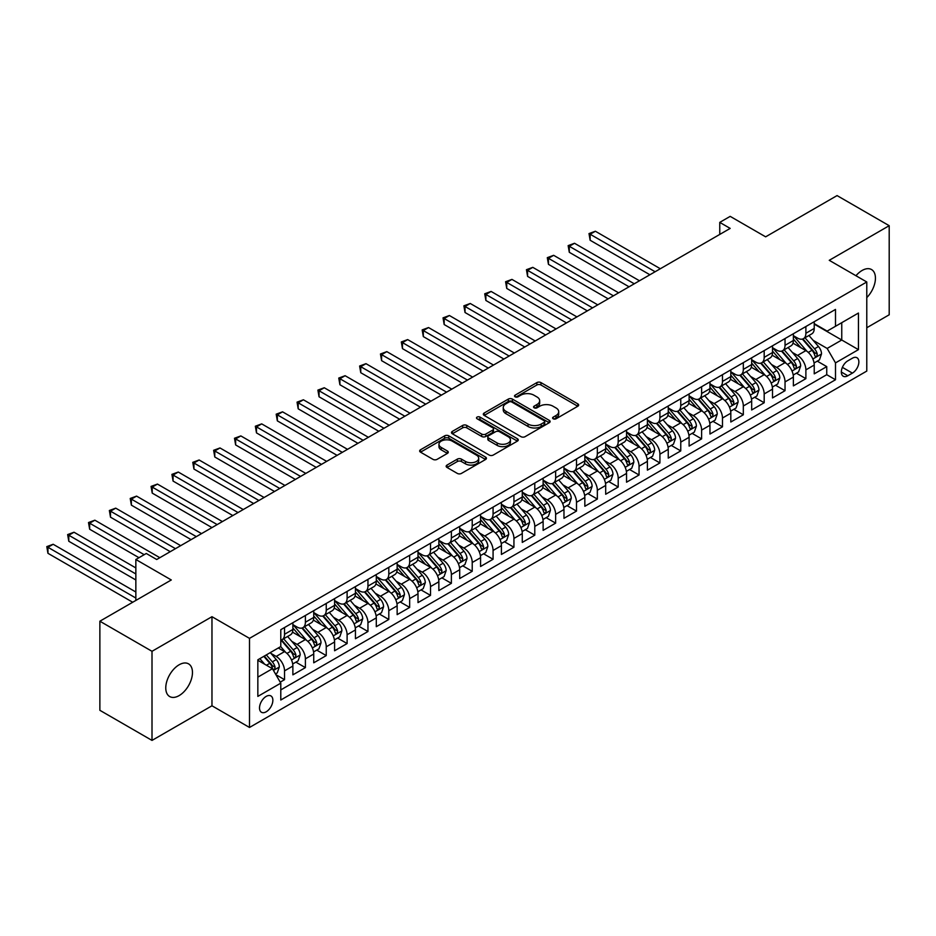 <?xml version="1.0" encoding="UTF-8"?>
<svg xmlns="http://www.w3.org/2000/svg" width="936" height="936" viewBox="0 0 936 936"><rect width="100%" height="100%" fill="white"/><g stroke="black" fill="none" stroke-linecap="round" stroke-linejoin="round"><path stroke-width="1.4" d="M553.199 418.79A2.024 1.17 0 0 0 556.066 418.79L577.804 406.236A2.89 1.673 0 0 0 578.659 405.054A2.89 1.673 0 0 0 577.804 403.872L540.961 382.602A2.89 1.673 0 0 0 536.866 382.602L515.128 395.156A2.024 1.17 0 0 0 514.531 395.986A2.024 1.17 0 0 0 515.128 396.805A2.024 1.17 0 0 0 517.982 396.805L520.802 395.179A9.266 5.347 0 0 1 533.906 395.179L536.971 396.958A9.266 5.347 0 0 1 539.686 400.737A9.266 5.347 0 0 1 536.971 404.516L534.163 406.142A2.024 1.17 0 0 0 533.567 406.973A2.024 1.17 0 0 0 534.163 407.803A2.024 1.17 0 0 0 537.03 407.803L539.838 406.177A9.266 5.347 0 0 1 552.942 406.177L556.007 407.944A9.266 5.347 0 0 1 558.722 411.735A9.266 5.347 0 0 1 556.007 415.514L553.199 417.14A2.024 1.17 0 0 0 552.603 417.959A2.024 1.17 0 0 0 553.199 418.79L553.199 417.14M179.115 695.612A18.872 10.893 120 0 0 191.447 678.986A18.872 10.893 120 0 0 188.557 663.858A18.872 10.893 120 0 0 179.115 664.794A18.872 10.893 120 0 0 166.784 681.431A18.872 10.893 120 0 0 169.685 696.548A18.872 10.893 120 0 0 179.115 695.612M866.783 297.613A18.872 10.893 120 0 0 871.521 269.545A18.872 10.893 120 0 0 862.091 270.481A18.872 10.893 120 0 0 855.96 275.734M266.187 711.805A9.442 5.452 120 0 0 272.353 703.498A9.442 5.452 120 0 0 270.902 695.928A9.442 5.452 120 0 0 266.187 696.396A9.442 5.452 120 0 0 260.021 704.714A9.442 5.452 120 0 0 261.472 712.273A9.442 5.452 120 0 0 266.187 711.805M447.01 465.087A2.89 1.673 0 0 0 446.156 466.268A2.89 1.673 0 0 0 447.01 467.45L457.341 473.417A2.89 1.673 0 0 0 461.436 473.417L485.597 459.471A2.89 1.673 0 0 0 486.439 458.289A2.89 1.673 0 0 0 485.597 457.107L448.753 435.837A2.89 1.673 0 0 0 444.659 435.837L420.498 449.783A2.89 1.673 0 0 0 419.656 450.965A2.89 1.673 0 0 0 420.498 452.146L432.982 459.354A2.89 1.673 0 0 0 437.077 459.354L447.42 453.387A2.89 1.673 0 0 0 448.262 452.205A2.89 1.673 0 0 0 447.42 451.023L441.23 447.455A7.745 4.469 0 0 1 438.961 444.284A7.745 4.469 0 0 1 443.734 440.154A7.745 4.469 0 0 1 452.182 441.125L476.436 455.13A7.745 4.469 0 0 1 478.705 458.289A7.745 4.469 0 0 1 473.92 462.419A7.745 4.469 0 0 1 465.485 461.46L461.436 459.12A2.89 1.673 0 0 0 457.341 459.12L447.01 465.087L447.01 467.45M866.783 327.74L889.2 314.788L889.2 225.693L837.065 195.589L765.636 236.831L730.185 216.368L719.761 222.382L730.185 228.407L156.698 559.506L146.273 553.48L135.849 559.506L135.849 600.444M152.006 651.304L152.006 740.411L211.969 705.791L211.969 616.695L152.006 651.304L99.871 621.212L171.3 579.969L135.849 559.506M211.969 616.695L249.502 638.364L866.783 281.982L866.783 371.077L249.502 727.459L249.502 638.364M889.2 225.693L829.249 260.313L866.783 281.982M521.001 436.667A2.89 1.673 0 0 0 525.096 436.667L549.256 422.721A2.89 1.673 0 0 0 550.099 421.539A2.89 1.673 0 0 0 549.256 420.358L512.413 399.087A2.89 1.673 0 0 0 508.318 399.087L484.158 413.033A2.89 1.673 0 0 0 483.315 414.215A2.89 1.673 0 0 0 484.158 415.397L521.001 436.667M477.91 419.234A2.024 1.17 0 0 1 479.969 419.515L479.969 417.105L517.421 438.738A2.89 1.673 0 0 1 518.275 439.92A2.89 1.673 0 0 1 517.421 441.102L493.272 455.048A2.89 1.673 0 0 1 489.177 455.048L452.334 433.766L452.334 431.402A2.89 1.673 0 0 0 451.48 432.584A2.89 1.673 0 0 0 452.334 433.766M452.334 431.402L462.665 425.435A2.89 1.673 0 0 1 466.76 425.435L481.701 434.07A2.89 1.673 0 0 0 485.796 434.07L492.652 430.104A2.89 1.673 0 0 0 493.506 428.922A2.89 1.673 0 0 0 492.652 427.74L477.103 418.766A2.024 1.17 0 0 1 476.506 417.936A2.024 1.17 0 0 1 477.758 416.848A2.024 1.17 0 0 1 479.969 417.105M152.006 740.411L99.871 710.307L99.871 621.212M280.215 682.157L284.532 679.665L275.886 674.669M270.96 653.398L276.19 656.428A11.794 6.809 60 0 1 284.532 670.878L292.874 666.058L292.874 674.844L305.393 667.625L295.905 662.15M291.81 641.359L297.051 644.389A11.794 6.809 60 0 1 305.393 658.839L313.735 654.018L313.735 662.805L326.243 655.586L316.754 650.11M312.671 629.32L317.901 632.35A11.794 6.809 60 0 1 326.243 646.799L334.585 641.979L334.585 650.766L347.104 643.547L337.615 638.059M333.52 617.28L338.762 620.311A11.794 6.809 60 0 1 347.104 634.748L355.446 629.94L355.446 638.726L367.953 631.507L358.465 626.02M354.37 605.241L359.611 608.271A11.794 6.809 60 0 1 367.953 622.709L376.295 617.9L376.295 626.687L388.803 619.468L379.314 613.981M375.231 593.202L380.461 596.22A11.794 6.809 60 0 1 388.803 610.67L397.145 605.861L397.145 614.648L409.664 607.429L400.175 601.942M396.08 581.162L401.322 584.181A11.794 6.809 60 0 1 409.664 598.63L418.006 593.822L418.006 602.608L430.513 595.378L421.024 589.902M416.941 569.123L422.171 572.142A11.794 6.809 60 0 1 430.513 586.591L438.855 581.782L438.855 590.569L451.374 583.339L441.886 577.863M437.791 557.084L443.032 560.102A11.794 6.809 60 0 1 451.374 574.552L459.705 569.743L459.705 578.53L472.224 571.299L462.735 565.824M458.64 545.044L463.882 548.063A11.794 6.809 60 0 1 472.224 562.513L480.566 557.704L480.566 566.491L493.073 559.26L483.584 553.784M479.501 533.005L484.731 536.024A11.794 6.809 60 0 1 493.073 550.473L501.415 545.653L501.415 554.451L513.934 547.221L504.445 541.745M500.35 520.966L505.592 523.985A11.794 6.809 60 0 1 513.934 538.434L522.276 533.614L522.276 542.412L534.784 535.181L525.295 529.706M521.212 508.927L526.441 511.945A11.794 6.809 60 0 1 534.784 526.395L543.126 521.574L543.126 530.373L555.645 523.142L546.156 517.666M542.061 496.887L547.303 499.906A11.794 6.809 60 0 1 555.645 514.355L563.975 509.535L563.975 518.322L576.494 511.103L567.005 505.627M562.91 484.848L568.152 487.867A11.794 6.809 60 0 1 576.494 502.316L584.836 497.496L584.836 506.282L597.343 499.063L587.855 493.588M583.771 472.809L589.001 475.827A11.794 6.809 60 0 1 597.343 490.277L605.686 485.456L605.686 494.243L618.205 487.024L608.716 481.549M604.621 460.758L609.862 463.788A11.794 6.809 60 0 1 618.205 478.237L626.547 473.417L626.547 482.204L639.054 474.985L629.565 469.509M625.482 448.718L630.712 451.749A11.794 6.809 60 0 1 639.054 466.198L647.396 461.378L647.396 470.164L659.915 462.946L650.426 457.47M646.331 436.679L651.573 439.709A11.794 6.809 60 0 1 659.915 454.159L668.245 449.339L668.245 458.125L680.764 450.906L671.276 445.431M667.181 424.64L672.422 427.67A11.794 6.809 60 0 1 680.764 442.12L689.107 437.299L689.107 446.086L701.614 438.867L692.125 433.38M688.042 412.6L693.272 415.631A11.794 6.809 60 0 1 701.614 430.069L709.956 425.26L709.956 434.047L722.475 426.828L712.986 421.34M708.891 400.561L714.133 403.591A11.794 6.809 60 0 1 722.475 418.029L730.817 413.221L730.817 422.007L743.324 414.788L733.836 409.301M729.752 388.522L734.982 391.54A11.794 6.809 60 0 1 743.324 405.99L751.667 401.181L751.667 409.968L764.185 402.749L754.697 397.262M750.602 376.483L755.843 379.501A11.794 6.809 60 0 1 764.185 393.951L772.516 389.142L772.516 397.929L785.035 390.698L775.546 385.222M771.451 364.443L776.693 367.462A11.794 6.809 60 0 1 785.035 381.911L793.377 377.103L793.377 385.889L805.884 378.659L805.884 369.872A11.794 6.809 -120 0 0 797.542 355.423L792.312 352.404M796.396 373.183L805.884 378.659M292.874 666.058A11.794 6.809 -120 0 0 284.532 651.608L278.284 647.993M313.735 654.018A11.794 6.809 -120 0 0 305.393 639.569L292.488 632.128M334.585 641.979A11.794 6.809 -120 0 0 326.243 627.529L313.349 620.088M355.446 629.94A11.794 6.809 -120 0 0 347.104 615.49L334.199 608.049M376.295 617.9A11.794 6.809 -120 0 0 367.953 603.451L355.06 596.01M397.145 605.861A11.794 6.809 -120 0 0 388.803 591.412L375.909 583.959M418.006 593.822A11.794 6.809 -120 0 0 409.664 579.372L396.759 571.919M438.855 581.782A11.794 6.809 -120 0 0 430.513 567.333L417.62 559.88M459.705 569.743A11.794 6.809 -120 0 0 451.374 555.294L438.469 547.841M480.566 557.704A11.794 6.809 -120 0 0 472.224 543.254L459.33 535.801M501.415 545.653A11.794 6.809 -120 0 0 493.073 531.215L480.18 523.762M522.276 533.614A11.794 6.809 -120 0 0 513.934 519.176L501.029 511.723M543.126 521.574A11.794 6.809 -120 0 0 534.784 507.125L521.89 499.684M563.975 509.535A11.794 6.809 -120 0 0 555.645 495.085L542.74 487.644M584.836 497.496A11.794 6.809 -120 0 0 576.494 483.046L563.601 475.605M605.686 485.456A11.794 6.809 -120 0 0 597.343 471.007L584.45 463.566M626.547 473.417A11.794 6.809 -120 0 0 618.205 458.968L605.299 451.526M647.396 461.378A11.794 6.809 -120 0 0 639.054 446.928L626.161 439.487M668.245 449.339A11.794 6.809 -120 0 0 659.915 434.889L647.01 427.448M689.107 437.299A11.794 6.809 -120 0 0 680.764 422.85L667.871 415.409M709.956 425.26A11.794 6.809 -120 0 0 701.614 410.81L688.72 403.369M730.817 413.221A11.794 6.809 -120 0 0 722.475 398.771L709.57 391.33M751.667 401.181A11.794 6.809 -120 0 0 743.324 386.732L730.431 379.279M772.516 389.142A11.794 6.809 -120 0 0 764.185 374.692L751.28 367.24M793.377 377.103A11.794 6.809 -120 0 0 785.035 362.653L772.141 355.2M852.392 358.195L847.805 360.84A9.138 5.277 120 0 0 841.827 368.901A9.138 5.277 120 0 0 843.231 376.225A9.138 5.277 120 0 0 847.805 375.769L852.392 373.125A9.138 5.277 120 0 0 858.37 365.063A9.138 5.277 120 0 0 856.966 357.739A9.138 5.277 120 0 0 852.392 358.195M257.845 677.137L272.446 668.702L280.788 683.151L280.788 700.011L835.497 379.747L835.497 362.887L827.155 348.438L813.162 340.365M280.788 683.151L257.845 696.396L257.845 659.798L280.788 646.554L280.788 629.694L835.497 309.43L835.497 326.29L858.441 313.045L858.441 349.643L835.497 362.887M292.874 624.64L297.051 627.05A11.794 6.809 60 0 0 302.948 627.635L311.29 622.814A11.794 6.809 -120 0 0 313.735 617.421L313.735 610.67M313.735 612.6L317.901 615.01A11.794 6.809 60 0 0 323.797 615.595L332.14 610.775A11.794 6.809 -120 0 0 334.585 605.381L334.585 598.63M334.585 600.561L338.762 602.971A11.794 6.809 60 0 0 344.659 603.556L353.001 598.736A11.794 6.809 -120 0 0 355.446 593.33L355.446 586.591M355.446 588.522L359.611 590.932A11.794 6.809 60 0 0 365.508 591.517L373.85 586.696A11.794 6.809 -120 0 0 376.295 581.291L376.295 574.552M376.295 576.482L380.461 578.893A11.794 6.809 60 0 0 386.369 579.478L394.7 574.657A11.794 6.809 -120 0 0 397.145 569.252L397.145 562.513M397.145 564.443L401.322 566.853A11.794 6.809 60 0 0 407.219 567.427L415.561 562.618A11.794 6.809 -120 0 0 418.006 557.212L418.006 550.473M418.006 552.404L422.171 554.814A11.794 6.809 60 0 0 428.068 555.387L436.41 550.579A11.794 6.809 -120 0 0 438.855 545.173L438.855 538.434M438.855 540.365L443.032 542.763A11.794 6.809 60 0 0 448.929 543.348L457.271 538.539A11.794 6.809 -120 0 0 459.705 533.134L459.705 526.395M459.705 528.325L463.882 530.724A11.794 6.809 60 0 0 469.778 531.309L478.12 526.5A11.794 6.809 -120 0 0 480.566 521.095L480.566 514.355M480.566 516.286L484.731 518.684A11.794 6.809 60 0 0 490.639 519.269L498.97 514.461A11.794 6.809 -120 0 0 501.415 509.055L501.415 502.316M501.415 504.235L505.592 506.645A11.794 6.809 60 0 0 511.489 507.23L519.831 502.421A11.794 6.809 -120 0 0 522.276 497.016L522.276 490.277M522.276 492.196L526.441 494.606A11.794 6.809 60 0 0 532.338 495.191L540.68 490.382A11.794 6.809 -120 0 0 543.126 484.977L543.126 478.237M543.126 480.156L547.303 482.566A11.794 6.809 60 0 0 553.199 483.151L561.541 478.331A11.794 6.809 -120 0 0 563.975 472.937L563.975 466.198M563.975 468.117L568.152 470.527A11.794 6.809 60 0 0 574.049 471.112L582.391 466.292A11.794 6.809 -120 0 0 584.836 460.898L584.836 454.159M584.836 456.078L589.001 458.488A11.794 6.809 60 0 0 594.91 459.073L603.24 454.252A11.794 6.809 -120 0 0 605.686 448.859L605.686 442.108M605.686 444.038L609.862 446.449A11.794 6.809 60 0 0 615.759 447.034L624.101 442.213A11.794 6.809 -120 0 0 626.547 436.82L626.547 430.069M626.547 431.999L630.712 434.409A11.794 6.809 60 0 0 636.609 434.994L644.951 430.174A11.794 6.809 -120 0 0 647.396 424.78L647.396 418.029M647.396 419.96L651.573 422.37A11.794 6.809 60 0 0 657.47 422.955L665.812 418.135A11.794 6.809 -120 0 0 668.245 412.741L668.245 405.99M668.245 407.92L672.422 410.331A11.794 6.809 60 0 0 678.319 410.916L686.661 406.095A11.794 6.809 -120 0 0 689.107 400.702L689.107 393.951M689.107 395.881L693.272 398.291A11.794 6.809 60 0 0 699.169 398.876L707.511 394.056A11.794 6.809 -120 0 0 709.956 388.651L709.956 381.911M709.956 383.842L714.133 386.252A11.794 6.809 60 0 0 720.03 386.837L728.372 382.017A11.794 6.809 -120 0 0 730.817 376.611L730.817 369.872M730.817 371.803L734.982 374.213A11.794 6.809 60 0 0 740.879 374.798L749.221 369.977A11.794 6.809 -120 0 0 751.667 364.572L751.667 357.833M751.667 359.763L755.843 362.173A11.794 6.809 60 0 0 761.74 362.758L770.082 357.938A11.794 6.809 -120 0 0 772.516 352.533L772.516 345.793M772.516 347.724L776.693 350.134A11.794 6.809 60 0 0 782.59 350.707L790.932 345.899A11.794 6.809 -120 0 0 793.377 340.493L793.377 333.754M280.788 689.902L826.745 374.692L826.745 366.62L814.226 373.85L814.226 365.063A11.794 6.809 -120 0 0 805.884 350.614L792.991 343.161M793.377 335.685L797.542 338.083A11.794 6.809 -120 0 0 803.439 338.668A11.794 6.809 -120 0 0 805.884 333.274L805.884 326.535M803.439 338.668L811.781 333.86A11.794 6.809 -120 0 0 814.226 328.454L814.226 321.715M284.532 627.529L284.532 634.269A11.794 6.809 60 0 1 282.099 639.674A11.794 6.809 60 0 1 280.788 640.154M282.099 639.674L290.429 634.854A11.794 6.809 -120 0 0 292.874 629.46L292.874 622.709M305.393 615.49L305.393 622.229A11.794 6.809 60 0 1 302.948 627.635M326.243 603.451L326.243 610.19A11.794 6.809 60 0 1 323.797 615.595M347.104 591.412L347.104 598.151A11.794 6.809 60 0 1 344.659 603.556M367.953 579.372L367.953 586.111A11.794 6.809 60 0 1 365.508 591.517M388.803 567.333L388.803 574.072A11.794 6.809 60 0 1 386.369 579.478M409.664 555.294L409.664 562.033A11.794 6.809 60 0 1 407.219 567.427M430.513 543.254L430.513 549.994A11.794 6.809 60 0 1 428.068 555.387M451.374 531.215L451.374 537.954A11.794 6.809 60 0 1 448.929 543.348M472.224 519.164L472.224 525.915A11.794 6.809 60 0 1 469.778 531.309M493.073 507.125L493.073 513.876A11.794 6.809 60 0 1 490.639 519.269M513.934 495.085L513.934 501.836A11.794 6.809 60 0 1 511.489 507.23M534.784 483.046L534.784 489.797A11.794 6.809 60 0 1 532.338 495.191M555.645 471.007L555.645 477.758A11.794 6.809 60 0 1 553.199 483.151M576.494 458.968L576.494 465.707A11.794 6.809 60 0 1 574.049 471.112M597.343 446.928L597.343 453.667A11.794 6.809 60 0 1 594.91 459.073M618.205 434.889L618.205 441.628A11.794 6.809 60 0 1 615.759 447.034M639.054 422.85L639.054 429.589A11.794 6.809 60 0 1 636.609 434.994M659.915 410.81L659.915 417.55A11.794 6.809 60 0 1 657.47 422.955M680.764 398.771L680.764 405.51A11.794 6.809 60 0 1 678.319 410.916M701.614 386.732L701.614 393.471A11.794 6.809 60 0 1 699.169 398.876M722.475 374.692L722.475 381.432A11.794 6.809 60 0 1 720.03 386.837M743.324 362.653L743.324 369.392A11.794 6.809 60 0 1 740.879 374.798M764.185 350.614L764.185 357.353A11.794 6.809 60 0 1 761.74 362.758M785.035 338.575L785.035 345.314A11.794 6.809 60 0 1 782.59 350.707M785.035 381.911L785.035 390.698M764.185 393.951L764.185 402.749M743.324 405.99L743.324 414.788M722.475 418.029L722.475 426.828M701.614 430.069L701.614 438.867M680.764 442.12L680.764 450.906M659.915 454.159L659.915 462.946M639.054 466.198L639.054 474.985M618.205 478.237L618.205 487.024M597.343 490.277L597.343 499.063M576.494 502.316L576.494 511.103M555.645 514.355L555.645 523.142M534.784 526.395L534.784 535.181M513.934 538.434L513.934 547.221M493.073 550.473L493.073 559.26M472.224 562.513L472.224 571.299M451.374 574.552L451.374 583.339M430.513 586.591L430.513 595.378M409.664 598.63L409.664 607.429M388.803 610.67L388.803 619.468M367.953 622.709L367.953 631.507M347.104 634.748L347.104 643.547M326.243 646.799L326.243 655.586M305.393 658.839L305.393 667.625M284.532 670.878L284.532 679.665M272.446 668.702L257.845 660.278M827.155 348.438L841.756 340.014L841.756 322.674L858.441 313.045M814.226 324.125L858.441 349.643M814.226 323.645L827.155 331.11L835.497 326.29M211.969 705.791L249.502 727.459M719.761 222.382L719.761 234.421M817.257 361.144L826.745 366.62M826.745 374.692L835.497 379.747M554.007 419.082L556.007 417.924A9.266 5.347 0 0 0 558.722 414.133L558.722 411.735M539.686 400.737L539.686 403.147A9.266 5.347 0 0 1 536.971 406.926L534.971 408.084M577.769 406.259L540.961 385A2.89 1.673 0 0 0 536.866 385L515.935 397.098M549.221 422.744L512.413 401.497A2.89 1.673 0 0 0 508.318 401.497L484.204 415.42M544.132 422.37A2.024 1.17 0 0 0 544.729 421.539A2.024 1.17 0 0 0 544.132 420.709L511.793 402.035A2.024 1.17 0 0 0 508.927 402.035L505.966 403.755A9.266 5.347 0 0 0 503.252 407.534A9.266 5.347 0 0 0 505.966 411.313L528.068 424.078A9.266 5.347 0 0 0 541.172 424.078L544.132 422.37L544.132 424.768A2.024 1.17 0 0 0 544.729 423.95L544.729 421.539M503.252 407.534L503.252 409.945A9.266 5.347 0 0 0 505.966 413.724L505.966 411.313M544.132 424.768L541.172 426.488A9.266 5.347 0 0 1 528.068 426.488L505.966 413.724M452.369 433.789L462.665 427.846L462.665 425.435M493.506 428.922L493.506 431.332A2.89 1.673 0 0 1 492.652 432.514L485.796 436.469A2.89 1.673 0 0 1 481.701 436.469L466.76 427.846A2.89 1.673 0 0 0 462.665 427.846M479.969 419.515L517.386 441.125M497.215 443.02A7.745 4.469 0 0 0 505.651 443.992A7.745 4.469 0 0 0 510.436 439.861A7.745 4.469 0 0 0 508.166 436.691L499.613 431.765A2.89 1.673 0 0 0 495.518 431.765L488.662 435.72A2.89 1.673 0 0 0 487.82 436.901A2.89 1.673 0 0 0 488.662 438.083L497.215 443.02L497.215 445.431A7.745 4.469 0 0 0 505.651 446.39A7.745 4.469 0 0 0 510.436 442.26L510.436 439.861M487.82 436.901L487.82 439.312A2.89 1.673 0 0 0 488.662 440.493L488.662 438.083M497.215 445.431L488.662 440.493M478.705 458.289L478.705 460.699A7.745 4.469 0 0 1 473.92 464.829A7.745 4.469 0 0 1 465.485 463.858L461.436 461.53A2.89 1.673 0 0 0 457.341 461.53L447.045 467.474M438.961 444.284L438.961 446.694A7.745 4.469 0 0 0 441.23 449.853L441.23 447.455M447.385 453.41L441.23 449.853M485.55 459.494L448.753 438.247A2.89 1.673 0 0 0 444.659 438.247L420.545 452.17M814.051 362.992L819.445 359.88L821.527 353.855A7.816 4.516 -120 0 0 818.485 346.519L808.961 335.486M807.043 351.374L795.752 338.294A22.558 13.022 -120 0 0 793.377 335.813M800.853 347.701L794.524 340.388A18.732 10.811 -120 0 0 793.377 339.125M660.325 268.737L595.366 231.239L590.148 234.246L590.148 240.259L649.9 274.763M802.386 339.101L812.015 350.251A7.816 4.516 60 0 1 814.811 355.633C815.981 357.213 816.812 356.733 817.303 354.194A7.816 4.516 -120 0 0 814.519 348.812L804.995 337.779M802.948 338.914L813.302 350.906A3.978 2.293 60 0 1 814.308 352.462L817.303 354.194M814.811 355.633L815.373 356.569M590.148 240.259L589.001 233.579L655.118 271.744M589.001 233.579L595.366 231.239M793.202 375.032L798.583 371.92L800.678 365.906A7.816 4.516 -120 0 0 797.636 358.558L788.1 347.525M786.193 363.414L774.891 350.333A22.558 13.022 -120 0 0 772.516 347.853M779.992 359.74L773.674 352.427A18.732 10.811 -120 0 0 772.516 351.164M639.475 280.777L574.517 243.278L569.299 246.285L569.299 252.299L629.039 286.802M781.525 351.14L791.166 362.29A7.816 4.516 60 0 1 793.95 367.684C795.132 369.252 795.963 368.772 796.454 366.233A7.816 4.516 -120 0 0 793.669 360.851L784.134 349.818M782.098 350.953L792.453 362.946A3.978 2.293 60 0 1 793.459 364.502L796.454 366.233M793.95 367.684L794.524 368.608M569.299 252.299L568.152 245.618L634.257 283.784M568.152 245.618L574.517 243.278M772.34 387.071L777.734 383.959L779.817 377.945A7.816 4.516 -120 0 0 776.775 370.597L767.251 359.576M765.344 375.453L754.042 362.372A22.558 13.022 -120 0 0 751.667 359.892M759.143 371.779L752.825 364.467A18.732 10.811 -120 0 0 751.667 363.203M618.614 292.816L553.656 255.317L548.449 258.324L548.449 264.35L608.189 298.841M760.675 363.18L770.316 374.33A7.816 4.516 60 0 1 773.101 379.724C774.271 381.291 775.102 380.812 775.605 378.273A7.816 4.516 -120 0 0 772.808 372.891L763.285 361.858M761.237 362.992L771.592 374.985A3.978 2.293 60 0 1 772.598 376.541L775.605 378.273M773.101 379.724L773.662 380.648M548.449 264.35L547.303 257.657L613.408 295.823M547.303 257.657L553.656 255.317M751.491 399.11L756.885 395.998L758.967 389.984A7.816 4.516 -120 0 0 755.925 382.637L746.39 371.615M744.483 387.492L733.18 374.412A22.558 13.022 -120 0 0 730.817 371.931M738.293 383.818L731.964 376.506A18.732 10.811 -120 0 0 730.817 375.242M597.765 304.855L532.806 267.357L527.588 270.364L527.588 276.389L587.34 310.881M739.814 375.219L749.455 386.369A7.816 4.516 60 0 1 752.24 391.763C753.422 393.331 754.252 392.851 754.744 390.312A7.816 4.516 -120 0 0 751.959 384.93L742.435 373.897M740.388 375.032L750.742 387.024A3.978 2.293 60 0 1 751.748 388.58L754.744 390.312M752.24 391.763L752.813 392.687M527.588 276.389L526.441 269.697L592.546 307.874M526.441 269.697L532.806 267.357M730.642 411.15L736.024 408.037L738.106 402.024A7.816 4.516 -120 0 0 735.064 394.688L725.54 383.655M723.633 399.532L712.331 386.451A22.558 13.022 -120 0 0 709.956 383.971M717.432 395.858L711.114 388.545A18.732 10.811 -120 0 0 709.956 387.282M576.915 316.894L511.945 279.396L506.739 282.403L506.739 288.428L566.479 322.92M718.965 387.258L728.606 398.42A7.816 4.516 60 0 1 731.39 403.802C732.56 405.37 733.403 404.89 733.894 402.351A7.816 4.516 -120 0 0 731.11 396.969L721.574 385.936M719.538 387.071L729.893 399.064A3.978 2.293 60 0 1 730.887 400.62L733.894 402.351M731.39 403.802L731.964 404.726M506.739 288.428L505.592 281.736L571.697 319.913M505.592 281.736L511.945 279.396M709.78 423.189L715.174 420.077L717.257 414.063A7.816 4.516 -120 0 0 714.215 406.727L704.691 395.694M702.772 411.571L691.482 398.49A22.558 13.022 -120 0 0 689.107 396.01M696.583 407.897L690.265 400.585A18.732 10.811 -120 0 0 689.107 399.321M556.054 328.934L491.096 291.435L485.878 294.442L485.878 300.468L545.63 334.959M698.116 399.298L707.745 410.459A7.816 4.516 60 0 1 710.541 415.841C711.711 417.409 712.542 416.93 713.033 414.391A7.816 4.516 -120 0 0 710.248 409.009L700.725 397.975M698.677 399.11L709.032 411.103A3.978 2.293 60 0 1 710.038 412.659L713.033 414.391M710.541 415.841L711.103 416.766M485.878 300.468L484.731 293.787L550.848 331.952M484.731 293.787L491.096 291.435M688.931 435.228L694.313 432.116L696.407 426.102A7.816 4.516 -120 0 0 693.365 418.766L683.83 407.733M681.923 423.61L670.621 410.53A22.558 13.022 -120 0 0 668.245 408.049M675.722 419.936L669.404 412.624A18.732 10.811 -120 0 0 668.245 411.36M535.205 340.973L470.246 303.475L465.028 306.481L465.028 312.507L524.78 346.999M677.255 411.337L686.895 422.499A7.816 4.516 60 0 1 689.68 427.881C690.862 429.448 691.692 428.969 692.184 426.43A7.816 4.516 -120 0 0 689.399 421.048L679.864 410.015M677.828 411.15L688.182 423.142A3.978 2.293 60 0 1 689.188 424.698L692.184 426.43M689.68 427.881L690.253 428.805M465.028 312.507L463.882 305.826L529.987 343.992M463.882 305.826L470.246 303.475M668.07 447.268L673.464 444.155L675.546 438.142A7.816 4.516 -120 0 0 672.504 430.806L662.98 419.773M661.073 435.649L649.771 422.569A22.558 13.022 -120 0 0 647.396 420.089M654.872 431.976L648.554 424.663A18.732 10.811 -120 0 0 647.396 423.411M514.344 353.012L449.385 315.514L444.179 318.521L444.179 324.546L503.919 359.038M656.405 423.376L666.046 434.538A7.816 4.516 60 0 1 668.83 439.92C670 441.488 670.831 441.008 671.334 438.469A7.816 4.516 -120 0 0 668.538 433.087L659.014 422.054M656.967 423.189L667.321 435.181A3.978 2.293 60 0 1 668.327 436.738L671.334 438.469M668.83 439.92L669.392 440.844M444.179 324.546L443.032 317.866L509.137 356.031M443.032 317.866L449.385 315.514M647.221 459.307L652.614 456.206L654.697 450.181A7.816 4.516 -120 0 0 651.655 442.845L642.119 431.812M640.212 447.689L628.91 434.608A22.558 13.022 -120 0 0 626.547 432.128M634.023 444.027L627.693 436.702A18.732 10.811 -120 0 0 626.547 435.451M493.494 365.063L428.536 327.553L423.318 330.56L423.318 336.586L483.07 371.077M635.544 435.415L645.185 446.577A7.816 4.516 60 0 1 647.969 451.959C649.151 453.527 649.982 453.047 650.473 450.508A7.816 4.516 -120 0 0 647.689 445.126L638.165 434.093M636.117 435.24L646.472 447.221A3.978 2.293 60 0 1 647.478 448.777L650.473 450.508M647.969 451.959L648.543 452.884M423.318 336.586L422.171 329.905L488.276 368.07M422.171 329.905L428.536 327.553M626.371 471.358L631.753 468.246L633.836 462.22A7.816 4.516 -120 0 0 630.794 454.884L621.27 443.851M619.363 459.728L608.061 446.647A22.558 13.022 -120 0 0 605.686 444.167M613.162 456.066L606.844 448.742A18.732 10.811 -120 0 0 605.686 447.49M472.645 377.103L407.675 339.592L402.468 342.599L402.468 348.625L462.208 383.116M614.695 447.455L624.335 458.617A7.816 4.516 60 0 1 627.12 463.999C628.29 465.566 629.132 465.087 629.624 462.56A7.816 4.516 -120 0 0 626.839 457.166L617.304 446.133M615.268 447.279L625.622 459.26A3.978 2.293 60 0 1 626.617 460.816L629.624 462.56M627.12 463.999L627.693 464.923M402.468 348.625L401.322 341.944L467.427 380.11M401.322 341.944L407.675 339.592M605.51 483.397L610.904 480.285L612.986 474.26A7.816 4.516 -120 0 0 609.944 466.924L600.421 455.89M598.502 471.767L587.211 458.687A22.558 13.022 -120 0 0 584.836 456.206M592.312 468.105L585.995 460.781A18.732 10.811 -120 0 0 584.836 459.529M451.784 389.142L386.825 351.632L381.607 354.639L381.607 360.664L441.359 395.156M593.845 459.494L603.474 470.656A7.816 4.516 60 0 1 606.271 476.038C607.441 477.606 608.271 477.126 608.763 474.599A7.816 4.516 -120 0 0 605.978 469.205L596.454 458.184M594.407 459.319L604.761 471.299A3.978 2.293 60 0 1 605.767 472.855L608.763 474.599M606.271 476.038L606.832 476.962M381.607 360.664L380.461 353.983L446.577 392.149M380.461 353.983L386.825 351.632M584.661 495.436L590.043 492.324L592.137 486.299A7.816 4.516 -120 0 0 589.095 478.963L579.559 467.93M577.652 483.818L566.35 470.726A22.558 13.022 -120 0 0 563.975 468.246M571.451 480.145L565.133 472.82A18.732 10.811 -120 0 0 563.975 471.568M430.934 401.181L365.976 363.671L360.758 366.678L360.758 372.703L420.51 407.195M572.984 471.533L582.625 482.695A7.816 4.516 60 0 1 585.409 488.077C586.591 489.645 587.422 489.165 587.913 486.638A7.816 4.516 -120 0 0 585.129 481.244L575.593 470.223M573.557 471.358L583.912 483.339A3.978 2.293 60 0 1 584.918 484.906L587.913 486.638M585.409 488.077L585.983 489.001M360.758 372.703L359.611 366.023L425.716 404.188M359.611 366.023L365.976 363.671M563.811 507.476L569.193 504.364L571.276 498.338A7.816 4.516 -120 0 0 568.234 491.002L558.71 479.969M556.803 495.858L545.501 482.765A22.558 13.022 -120 0 0 543.126 480.285M550.602 492.184L544.284 484.86A18.732 10.811 -120 0 0 543.126 483.608M410.073 413.221L345.115 375.71L339.908 378.729L339.908 384.743L399.649 419.234M552.135 483.573L561.775 494.734A7.816 4.516 60 0 1 564.56 500.116C565.73 501.684 566.561 501.205 567.064 498.677A7.816 4.516 -120 0 0 564.268 493.295L554.744 482.262M552.696 483.397L563.051 495.39A3.978 2.293 60 0 1 564.057 496.946L567.064 498.677M564.56 500.116L565.122 501.041M339.908 384.743L338.762 378.062L404.867 416.227M338.762 378.062L345.115 375.71M542.95 519.515L548.344 516.403L550.426 510.377A7.816 4.516 -120 0 0 547.385 503.041L537.849 492.008M535.942 507.897L524.64 494.805A22.558 13.022 -120 0 0 522.276 492.324M529.753 504.223L523.423 496.899A18.732 10.811 -120 0 0 522.276 495.647M389.224 425.26L324.265 387.75L319.047 390.768L319.047 396.782L378.799 431.274M531.274 495.612L540.914 506.774A7.816 4.516 60 0 1 543.699 512.156C544.881 513.735 545.711 513.244 546.203 510.717A7.816 4.516 -120 0 0 543.418 505.335L533.894 494.302M531.847 495.436L542.201 507.429A3.978 2.293 60 0 1 543.208 508.985L546.203 510.717M543.699 512.156L544.272 513.08M319.047 396.782L317.901 390.101L384.006 428.267M317.901 390.101L324.265 387.75M522.101 531.554L527.483 528.442L529.565 522.417A7.816 4.516 -120 0 0 526.523 515.081L517 504.048M515.092 519.936L503.79 506.844A22.558 13.022 -120 0 0 501.415 504.364M508.891 516.262L502.573 508.938A18.732 10.811 -120 0 0 501.415 507.686M368.375 437.299L303.404 399.789L298.198 402.808L298.198 408.821L357.938 443.313M510.424 507.651L520.065 518.813A7.816 4.516 60 0 1 522.85 524.195C524.02 525.775 524.862 525.283 525.353 522.756A7.816 4.516 -120 0 0 522.569 517.374L513.033 506.341M510.997 507.476L521.352 519.468A3.978 2.293 60 0 1 522.346 521.024L525.353 522.756M522.85 524.195L523.423 525.119M298.198 408.821L297.051 402.141L363.156 440.306M297.051 402.141L303.404 399.789M501.24 543.594L506.633 540.481L508.716 534.456A7.816 4.516 -120 0 0 505.674 527.12L496.15 516.087M494.231 531.976L482.941 518.895A22.558 13.022 -120 0 0 480.566 516.415M488.042 528.302L481.724 520.989A18.732 10.811 -120 0 0 480.566 519.726M347.513 449.339L282.555 411.828L277.337 414.847L277.337 420.861L337.089 455.352M489.575 519.702L499.204 530.852A7.816 4.516 60 0 1 502 536.234C503.17 537.814 504.001 537.334 504.492 534.795A7.816 4.516 -120 0 0 501.708 529.413L492.184 518.38M490.136 519.515L500.491 531.508A3.978 2.293 60 0 1 501.497 533.064L504.492 534.795M502 536.234L502.562 537.17M277.337 420.861L276.19 414.18L342.307 452.345M276.19 414.18L282.555 411.828M480.39 555.633L485.772 552.521L487.867 546.495A7.816 4.516 -120 0 0 484.825 539.159L475.289 528.126M473.382 544.015L462.08 530.934A22.558 13.022 -120 0 0 459.705 528.454M467.181 540.341L460.863 533.029A18.732 10.811 -120 0 0 459.705 531.765M326.664 461.378L261.706 423.879L256.487 426.886L256.487 432.9L316.239 467.403M468.714 531.742L478.354 542.892A7.816 4.516 60 0 1 481.139 548.274C482.321 549.853 483.151 549.374 483.643 546.835A7.816 4.516 -120 0 0 480.858 541.453L471.334 530.419M469.287 531.554L479.641 543.547A3.978 2.293 60 0 1 480.648 545.103L483.643 546.835M481.139 548.274L481.712 549.21M256.487 432.9L255.341 426.219L321.446 464.385M255.341 426.219L261.706 423.879M459.541 567.672L464.923 564.56L467.005 558.535A7.816 4.516 -120 0 0 463.964 551.199L454.44 540.166M452.533 556.054L441.23 542.974A22.558 13.022 -120 0 0 438.855 540.493M446.332 552.38L440.014 545.068A18.732 10.811 -120 0 0 438.855 543.804M305.803 473.417L240.844 435.919L235.638 438.925L235.638 444.939L295.378 479.443M447.864 543.781L457.505 554.931A7.816 4.516 60 0 1 460.29 560.313C461.46 561.892 462.29 561.413 462.793 558.874A7.816 4.516 -120 0 0 459.997 553.492L450.473 542.459M448.426 543.594L458.78 555.586A3.978 2.293 60 0 1 459.787 557.142L462.793 558.874M460.29 560.313L460.851 561.249M235.638 444.939L234.491 438.259L300.596 476.424M234.491 438.259L240.844 435.919M438.68 579.712L444.073 576.599L446.156 570.586A7.816 4.516 -120 0 0 443.114 563.238L433.579 552.205M431.671 568.093L420.369 555.013A22.558 13.022 -120 0 0 418.006 552.532M425.482 564.42L419.152 557.107A18.732 10.811 -120 0 0 418.006 555.844M284.954 485.456L219.995 447.958L214.777 450.965L214.777 456.979L274.529 491.482M427.003 555.82L436.644 566.97A7.816 4.516 60 0 1 439.429 572.364C440.61 573.932 441.441 573.452 441.932 570.913A7.816 4.516 -120 0 0 439.148 565.531L429.624 554.498M427.576 555.633L437.931 567.625A3.978 2.293 60 0 1 438.937 569.182L441.932 570.913M439.429 572.364L440.002 573.288M214.777 456.979L213.63 450.298L279.735 488.463M213.63 450.298L219.995 447.958M417.83 591.751L423.212 588.639L425.295 582.625A7.816 4.516 -120 0 0 422.253 575.277L412.729 564.256M410.822 580.133L399.52 567.052A22.558 13.022 -120 0 0 397.145 564.572M404.621 576.459L398.303 569.146A18.732 10.811 -120 0 0 397.145 567.883M264.104 497.496L199.134 459.997L193.927 463.004L193.927 469.03L253.668 503.521M406.154 567.86L415.795 579.01A7.816 4.516 60 0 1 418.579 584.403C419.749 585.971 420.592 585.491 421.083 582.952A7.816 4.516 -120 0 0 418.298 577.57L408.763 566.537M406.727 567.672L417.082 579.665A3.978 2.293 60 0 1 418.076 581.221L421.083 582.952M418.579 584.403L419.152 585.328M193.927 469.03L192.781 462.337L258.886 500.503M192.781 462.337L199.134 459.997M396.969 603.79L402.363 600.678L404.446 594.664A7.816 4.516 -120 0 0 401.404 587.317L391.88 576.295M389.961 592.172L378.67 579.091A22.558 13.022 -120 0 0 376.295 576.611M383.772 588.498L377.454 581.186A18.732 10.811 -120 0 0 376.295 579.922M243.243 509.535L178.285 472.036L173.066 475.043L173.066 481.069L232.818 515.56M385.304 579.899L394.933 591.049A7.816 4.516 60 0 1 397.73 596.443C398.9 598.01 399.73 597.531 400.222 594.992A7.816 4.516 -120 0 0 397.437 589.61L387.913 578.577M385.866 579.712L396.22 591.704A3.978 2.293 60 0 1 397.227 593.26L400.222 594.992M397.73 596.443L398.291 597.367M173.066 481.069L171.92 474.376L238.036 512.554M171.92 474.376L178.285 472.036M376.12 615.829L381.514 612.717L383.596 606.703A7.816 4.516 -120 0 0 380.554 599.368L371.019 588.334M369.112 604.211L357.809 591.131A22.558 13.022 -120 0 0 355.446 588.65M362.911 600.538L356.593 593.225A18.732 10.811 -120 0 0 355.446 591.962M222.394 521.574L157.435 484.076L152.217 487.083L152.217 493.108L211.969 527.6M364.443 591.938L374.084 603.1A7.816 4.516 60 0 1 376.869 608.482C378.05 610.05 378.881 609.57 379.373 607.031A7.816 4.516 -120 0 0 376.588 601.649L367.064 590.616M365.017 591.751L375.371 603.743A3.978 2.293 60 0 1 376.377 605.299L379.373 607.031M376.869 608.482L377.442 609.406M152.217 493.108L151.07 486.416L217.175 524.593M151.07 486.416L157.435 484.076M355.27 627.869L360.652 624.757L362.735 618.743A7.816 4.516 -120 0 0 359.693 611.407L350.169 600.374M348.262 616.251L336.96 603.17A22.558 13.022 -120 0 0 334.585 600.69M342.061 612.577L335.743 605.264A18.732 10.811 -120 0 0 334.585 604.001M201.532 533.614L136.574 496.115L131.368 499.122L131.368 505.147L191.108 539.639M343.594 603.977L353.235 615.139A7.816 4.516 60 0 1 356.019 620.521C357.189 622.089 358.02 621.609 358.523 619.07A7.816 4.516 -120 0 0 355.727 613.688L346.203 602.655M344.155 603.79L354.51 615.783A3.978 2.293 60 0 1 355.516 617.339L358.523 619.07M356.019 620.521L356.581 621.445M131.368 505.147L130.221 498.467L196.326 536.632M130.221 498.467L136.574 496.115M334.409 639.908L339.803 636.796L341.886 630.782A7.816 4.516 -120 0 0 338.844 623.446L329.308 612.413M327.401 628.29L316.099 615.209A22.558 13.022 -120 0 0 313.735 612.729M321.212 624.616L314.882 617.304A18.732 10.811 -120 0 0 313.735 616.04M180.683 545.653L115.725 508.154L110.507 511.161L110.507 517.187L170.258 551.678M322.733 616.017L332.374 627.178A7.816 4.516 60 0 1 335.158 632.56C336.34 634.128 337.171 633.649 337.662 631.11A7.816 4.516 -120 0 0 334.877 625.728L325.354 614.695M323.306 615.829L333.661 627.822A3.978 2.293 60 0 1 334.667 629.378L337.662 631.11M335.158 632.56L335.731 633.485M110.507 517.187L109.36 510.506L175.465 548.671M109.36 510.506L115.725 508.154M313.56 651.947L318.942 648.835L321.025 642.821A7.816 4.516 -120 0 0 317.983 635.485L308.459 624.452M306.552 640.329L295.249 627.249A22.558 13.022 -120 0 0 292.874 624.768M300.351 636.655L294.033 629.343A18.732 10.811 -120 0 0 292.874 628.091M159.834 557.692L94.864 520.194L89.657 523.201L89.657 529.226L138.973 557.692M301.883 628.056L311.524 639.218A7.816 4.516 60 0 1 314.309 644.6C315.479 646.168 316.321 645.688 316.813 643.149A7.816 4.516 -120 0 0 314.028 637.767L304.493 626.734M302.457 627.869L312.811 639.861A3.978 2.293 60 0 1 313.806 641.417L316.813 643.149M314.309 644.6L314.882 645.524M89.657 529.226L88.511 522.545L144.191 554.685M88.511 522.545L94.864 520.194M292.699 663.987L298.093 660.886L300.175 654.861A7.816 4.516 -120 0 0 297.133 647.525L287.609 636.492M285.691 652.369L280.706 646.6M279.501 648.707L278.682 647.759M135.849 567.93L74.014 532.233L68.796 535.24L68.796 541.265L135.849 579.969M281.034 640.095L290.663 651.257A7.816 4.516 60 0 1 293.459 656.639C294.629 658.207 295.46 657.727 295.951 655.188A7.816 4.516 -120 0 0 293.167 649.806L283.643 638.773M281.596 639.92L291.95 651.901A3.978 2.293 60 0 1 292.956 653.457L295.951 655.188M293.459 656.639L294.021 657.563M68.796 541.265L67.649 534.585L135.849 573.955M67.649 534.585L74.014 532.233M275.465 673.943L277.243 672.925L279.326 666.9A7.816 4.516 -120 0 0 276.284 659.564L270.282 652.614M264.677 664.221L259.857 658.64M258.64 660.746L257.845 659.81M135.849 592.008L53.165 544.272L47.947 547.279L47.947 553.305L132.713 602.246M263.812 656.347L269.814 663.296A7.816 4.516 60 0 1 272.598 668.678C273.78 670.246 274.611 669.767 275.102 667.239A7.816 4.516 -120 0 0 272.317 661.846L266.315 654.907M264.303 656.066L271.101 663.94A3.978 2.293 60 0 1 272.107 665.496L275.102 667.239M272.598 668.678L273.172 669.603M47.947 553.305L46.8 546.624L135.849 598.034M46.8 546.624L53.165 544.272M276.19 656.428L284.532 651.608M297.051 644.389L305.393 639.569M317.901 632.35L326.243 627.529M338.762 620.311L347.104 615.49M359.611 608.271L367.953 603.451M380.461 596.22L388.803 591.412M401.322 584.181L409.664 579.372M422.171 572.142L430.513 567.333M443.032 560.102L451.374 555.294M463.882 548.063L472.224 543.254M484.731 536.024L493.073 531.215M505.592 523.985L513.934 519.176M526.441 511.945L534.784 507.125M547.303 499.906L555.645 495.085M568.152 487.867L576.494 483.046M589.001 475.827L597.343 471.007M609.862 463.788L618.205 458.968M630.712 451.749L639.054 446.928M651.573 439.709L659.915 434.889M672.422 427.67L680.764 422.85M693.272 415.631L701.614 410.81M714.133 403.591L722.475 398.771M734.982 391.54L743.324 386.732M755.843 379.501L764.185 374.692M776.693 367.462L785.035 362.653M797.542 355.423L805.884 350.614M805.884 333.274L814.226 328.454M284.532 634.269L292.874 629.46M305.393 622.229L313.735 617.421M326.243 610.19L334.585 605.381M347.104 598.151L355.446 593.33M367.953 586.111L376.295 581.291M388.803 574.072L397.145 569.252M409.664 562.033L418.006 557.212M430.513 549.994L438.855 545.173M451.374 537.954L459.705 533.134M472.224 525.915L480.566 521.095M493.073 513.876L501.415 509.055M513.934 501.836L522.276 497.016M534.784 489.797L543.126 484.977M555.645 477.758L563.975 472.937M576.494 465.707L584.836 460.898M597.343 453.667L605.686 448.859M618.205 441.628L626.547 436.82M639.054 429.589L647.396 424.78M659.915 417.55L668.245 412.741M680.764 405.51L689.107 400.702M701.614 393.471L709.956 388.651M722.475 381.432L730.817 376.611M743.324 369.392L751.667 364.572M764.185 357.353L772.516 352.533M785.035 345.314L793.377 340.493M805.884 369.872L814.226 365.063M842.388 367.357L852.392 373.125M841.335 372.037L847.805 375.769M556.007 417.924L556.007 415.514M534.163 407.803L534.163 406.142M536.971 406.926L536.971 404.516M515.128 396.805L515.128 395.156M536.866 385L536.866 382.602M540.961 385L540.961 382.602M577.804 406.236L577.804 403.872M484.158 415.397L484.158 413.033M508.318 401.497L508.318 399.087M512.413 401.497L512.413 399.087M549.256 422.721L549.256 420.358M528.068 426.488L528.068 424.078M541.172 426.488L541.172 424.078M466.76 427.846L466.76 425.435M481.701 436.469L481.701 434.07M485.796 436.469L485.796 434.07M492.652 432.514L492.652 430.104M517.421 441.102L517.421 438.738M457.341 461.53L457.341 459.12M461.436 461.53L461.436 459.12M465.485 463.858L465.485 461.46M447.42 453.387L447.42 451.023M420.498 452.146L420.498 449.783M444.659 438.247L444.659 435.837M448.753 438.247L448.753 435.837M485.597 459.471L485.597 457.107M812.857 358.979L821.48 354.007M795.752 338.294L796.817 337.674M814.519 348.812L818.485 346.519M808.294 352.404L812.015 350.251M792.008 371.03L800.619 366.046M774.891 350.333L775.967 349.713M793.669 360.851L797.636 358.558M787.433 364.443L791.166 362.29M771.159 383.07L779.77 378.097M754.042 362.372L755.118 361.752M772.808 372.891L776.775 370.597M766.584 376.483L770.316 374.33M750.298 395.109L758.909 390.136M733.18 374.412L734.257 373.792M751.959 384.93L755.925 382.637M745.735 388.522L749.455 386.369M729.448 407.148L738.059 402.176M712.331 386.451L713.407 385.831M731.11 396.969L735.064 394.688M724.873 400.561L728.606 398.42M708.587 419.188L717.21 414.215M691.482 398.49L692.546 397.87M710.248 409.009L714.215 406.727M704.024 412.612L707.745 410.459M687.738 431.227L696.349 426.254M670.621 410.53L671.697 409.909M689.399 421.048L693.365 418.766M683.163 424.651L686.895 422.499M666.888 443.266L675.5 438.294M649.771 422.569L650.848 421.949M668.538 433.087L672.504 430.806M662.314 436.691L666.046 434.538M646.027 455.305L654.638 450.333M628.91 434.608L629.986 433.988M647.689 445.126L651.655 442.845M641.464 448.73L645.185 446.577M625.178 467.345L633.789 462.372M608.061 446.647L609.137 446.027M626.839 457.166L630.794 454.884M620.603 460.769L624.335 458.617M604.317 479.384L612.94 474.412M587.211 458.687L588.276 458.067M605.978 469.205L609.944 466.924M599.754 472.809L603.474 470.656M583.467 491.423L592.078 486.451M566.35 470.726L567.427 470.106M585.129 481.244L589.095 478.963M578.893 484.848L582.625 482.695M562.618 503.463L571.229 498.49M545.501 482.765L546.577 482.145M564.268 493.295L568.234 491.002M558.043 496.887L561.775 494.734M541.757 515.502L550.368 510.529M524.64 494.805L525.716 494.185M543.418 505.335L547.385 503.041M537.194 508.927L540.914 506.774M520.907 527.541L529.519 522.569M503.79 506.844L504.867 506.224M522.569 517.374L526.523 515.081M516.333 520.966L520.065 518.813M500.046 539.581L508.669 534.608M482.941 518.895L484.006 518.275M501.708 529.413L505.674 527.12M495.483 533.005L499.204 530.852M479.197 551.62L487.808 546.647M462.08 530.934L463.156 530.314M480.858 541.453L484.825 539.159M474.622 545.044L478.354 542.892M458.347 563.659L466.959 558.687M441.23 542.974L442.307 542.353M459.997 553.492L463.964 551.199M453.773 557.084L457.505 554.931M437.486 575.71L446.098 570.726M420.369 555.013L421.446 554.393M439.148 565.531L443.114 563.238M432.923 569.123L436.644 566.97M416.637 587.75L425.248 582.777M399.52 567.052L400.596 566.432M418.298 577.57L422.253 575.277M412.062 581.162L415.795 579.01M395.776 599.789L404.399 594.816M378.67 579.091L379.735 578.471M397.437 589.61L401.404 587.317M391.213 593.202L394.933 591.049M374.926 611.828L383.538 606.856M357.809 591.131L358.886 590.511M376.588 601.649L380.554 599.368M370.352 605.241L374.084 603.1M354.077 623.867L362.688 618.895M336.96 603.17L338.036 602.55M355.727 613.688L359.693 611.407M349.502 617.292L353.235 615.139M333.216 635.907L341.827 630.934M316.099 615.209L317.175 614.589M334.877 625.728L338.844 623.446M328.653 629.331L332.374 627.178M312.367 647.946L320.978 642.973M295.249 627.249L296.326 626.629M314.028 637.767L317.983 635.485M307.792 641.371L311.524 639.218M291.505 659.985L300.128 655.013M293.167 649.806L297.133 647.525M286.942 653.41L290.663 651.257M273.429 670.422L279.267 667.052M272.317 661.846L276.284 659.564M266.444 665.239L269.814 663.296"/></g></svg>
